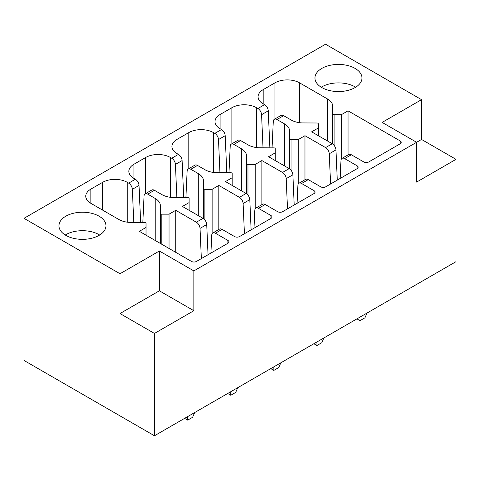 <?xml version="1.0" encoding="UTF-8"?>
<svg xmlns="http://www.w3.org/2000/svg" width="480" height="480" viewBox="0 0 480 480"><rect width="100%" height="100%" fill="white"/><g stroke="black" fill="none" stroke-linecap="round" stroke-linejoin="round"><path stroke-width="0.72" d="M421.536 99.66L325.536 44.232L24 218.328L24 360.444L154.464 435.768L456 261.672L456 159.348L421.536 139.452L416.616 142.296L382.152 122.4L421.536 99.66L421.536 139.452M184.614 418.356L187.692 420.132L192.618 417.288L194.664 412.554M187.692 416.58L187.692 420.132M133.788 222.426L132.348 189.3A5.22 3.012 -120 0 0 128.658 183.126L127.26 182.322A17.406 10.05 0 0 0 102.648 182.322L90.87 189.12A17.406 10.05 0 0 0 85.77 196.23A17.406 10.05 0 0 0 90.87 203.334L118.824 219.474A17.868 10.314 0 0 0 129.684 222.408L144.648 222.48A1.392 0.804 0 0 1 146.028 223.278L146.028 227.46L139.344 231.318L191.508 261.438A3.48 2.01 0 0 0 196.428 261.438L227.898 243.27A3.48 2.01 0 0 0 228.918 241.848A3.48 2.01 0 0 0 227.898 240.426L215.424 233.226A5.22 3.012 -120 0 0 212.814 232.962A5.22 3.012 -120 0 0 211.74 235.14L210.918 253.074M161.814 214.17A1.392 0.804 0 0 1 160.422 213.372L160.302 204.732A17.814 10.284 0 0 0 155.214 198.462L147.732 194.142A5.22 3.012 -120 0 0 145.122 193.884L151.806 190.026A5.22 3.012 -120 0 1 154.416 190.284L161.898 194.604A17.868 10.314 0 0 0 172.764 197.538L187.728 197.604A1.392 0.804 0 0 1 189.108 198.408L189.108 202.59L182.418 206.448L203.034 218.352L196.35 222.21L175.734 210.306L169.044 214.17L161.814 214.17L161.814 244.29M204.888 189.3A1.392 0.804 0 0 1 203.496 188.502L203.382 179.862A17.814 10.284 0 0 0 198.294 173.592L190.812 169.272A5.22 3.012 -120 0 0 188.202 169.014L194.886 165.156A5.22 3.012 -120 0 1 197.496 165.414L204.978 169.734A17.868 10.314 0 0 0 215.838 172.668L230.802 172.734A1.392 0.804 0 0 1 232.182 173.538L232.182 177.714L225.498 181.578L246.114 193.482L239.43 197.34L218.814 185.436L212.124 189.3L204.888 189.3L204.888 219.996M247.968 164.43A1.392 0.804 0 0 1 246.576 163.632L246.456 154.992A17.814 10.284 0 0 0 241.368 148.722L233.886 144.402A5.22 3.012 -120 0 0 231.276 144.144L237.96 140.286A5.22 3.012 -120 0 1 240.57 140.544L248.052 144.864A17.868 10.314 0 0 0 258.918 147.798L273.882 147.864A1.392 0.804 0 0 1 275.262 148.668L275.262 152.844L268.572 156.708L289.188 168.612L282.504 172.47L261.888 160.566L255.198 164.43L247.968 164.43L247.968 195.126M291.042 139.56A1.392 0.804 0 0 1 289.65 138.762L289.536 130.122A17.814 10.284 0 0 0 284.448 123.852L276.966 119.532A5.22 3.012 -120 0 0 274.356 119.274L281.04 115.416A5.22 3.012 -120 0 1 283.65 115.674L291.132 119.994A17.868 10.314 0 0 0 301.992 122.928L316.956 122.994A1.392 0.804 0 0 1 318.336 123.798L318.336 127.974L311.652 131.838L332.268 143.742L325.584 147.6L304.968 135.696L298.278 139.56L291.042 139.56L291.042 170.256M24 218.328L120 273.75L159.384 251.01L193.848 270.912L416.616 142.296L416.616 182.088L456 159.348M263.022 147.816L261.576 114.69A5.22 3.012 -120 0 0 257.892 108.516L256.494 107.712A17.406 10.05 0 0 0 231.876 107.712L220.098 114.51A17.406 10.05 0 0 0 215.004 121.614A17.406 10.05 0 0 0 220.098 128.724L221.496 129.528L214.812 133.386L213.414 132.582A17.406 10.05 0 0 0 188.802 132.582L177.024 139.38A17.406 10.05 0 0 0 171.924 146.484A17.406 10.05 0 0 0 177.024 153.594L178.422 154.398L171.738 158.256L170.34 157.452A17.406 10.05 0 0 0 145.722 157.452L133.944 164.25A17.406 10.05 0 0 0 128.85 171.36A17.406 10.05 0 0 0 133.944 178.464L135.342 179.268L128.658 183.126M212.814 232.962L219.498 229.104A5.22 3.012 -120 0 1 222.108 229.362L234.582 236.568A3.48 2.01 0 0 0 239.508 236.568L270.978 218.4A3.48 2.01 0 0 0 271.998 216.978A3.48 2.01 0 0 0 270.978 215.556L258.504 208.356A5.22 3.012 -120 0 0 255.894 208.092A5.22 3.012 -120 0 0 254.814 210.27L253.992 228.204M255.894 208.092L262.578 204.234A5.22 3.012 -120 0 1 265.188 204.492L277.662 211.698A3.48 2.01 0 0 0 282.582 211.698L314.052 193.53A3.48 2.01 0 0 0 315.072 192.108A3.48 2.01 0 0 0 314.052 190.686L301.578 183.48A5.22 3.012 -120 0 0 298.968 183.222A5.22 3.012 -120 0 0 297.894 185.4L297.072 203.334M298.968 183.222L305.652 179.364A5.22 3.012 -120 0 1 308.262 179.622L320.736 186.828A3.48 2.01 0 0 0 325.662 186.828L357.132 168.654A3.48 2.01 0 0 0 358.152 167.238A3.48 2.01 0 0 0 357.132 165.816L344.658 158.61A5.22 3.012 -120 0 0 342.048 158.352A5.22 3.012 -120 0 0 340.968 160.53L340.146 178.464M342.048 158.352L348.732 154.494A5.22 3.012 -120 0 1 351.342 154.752L363.816 161.958A3.48 2.01 0 0 0 368.736 161.958L400.206 143.784A3.48 2.01 0 0 0 401.226 142.368A3.48 2.01 0 0 0 400.206 140.946L348.042 110.826L341.352 114.69L334.122 114.69L334.122 145.386M263.178 89.64L263.178 103.854A17.406 10.05 0 0 1 258.078 96.744A17.406 10.05 0 0 1 263.178 89.64L274.956 82.842A17.406 10.05 0 0 1 299.568 82.842L327.522 98.982A17.814 10.284 0 0 1 332.61 105.252L332.73 113.892A1.392 0.804 0 0 0 334.122 114.69M263.178 103.854L264.576 104.658L257.892 108.516M99.078 216.192A23.496 13.566 0 0 0 73.47 213.252A23.496 13.566 0 0 0 58.962 225.786A23.496 13.566 0 0 0 65.844 235.38A23.496 13.566 0 0 0 91.452 238.32A23.496 13.566 0 0 0 105.96 225.786A23.496 13.566 0 0 0 99.078 216.192M321.846 87.582A23.496 13.566 180 0 1 314.964 77.988A23.496 13.566 180 0 1 329.472 65.454A23.496 13.566 180 0 1 355.074 68.394A23.496 13.566 180 0 1 361.962 77.988A23.496 13.566 180 0 1 347.454 90.522A23.496 13.566 180 0 1 321.846 87.582M145.122 193.884A5.22 3.012 -120 0 0 144.048 196.056L142.836 222.468M132.348 189.3L139.032 185.442L140.64 222.456M139.032 185.442A5.22 3.012 -120 0 0 135.342 179.268M171.738 158.256A5.22 3.012 -120 0 1 175.422 164.43L176.868 197.556M185.91 197.598L187.122 171.186A5.22 3.012 -120 0 1 188.202 169.014M175.422 164.43L182.106 160.572L183.72 197.586M182.106 160.572A5.22 3.012 -120 0 0 178.422 154.398M214.812 133.386A5.22 3.012 -120 0 1 218.502 139.56L219.942 172.686M228.99 172.728L230.202 146.316A5.22 3.012 -120 0 1 231.276 144.144M218.502 139.56L225.186 135.702L226.794 172.716M225.186 135.702A5.22 3.012 -120 0 0 221.496 129.528M272.064 147.858L273.276 121.446A5.22 3.012 -120 0 1 274.356 119.274M261.576 114.69L268.26 110.832L269.874 147.846M268.26 110.832A5.22 3.012 -120 0 0 264.576 104.658M332.61 105.252L332.61 143.958M341.352 114.69L341.352 159.066M348.042 110.826L348.042 154.89M330.582 183.984L329.268 153.774L335.952 149.916L337.266 180.126M335.952 149.916A5.22 3.012 -120 0 0 332.268 143.742M329.268 153.774A5.22 3.012 -120 0 0 325.584 147.6M304.968 135.696L304.968 179.76M287.508 208.854L286.194 178.644L292.878 174.786L294.192 204.996M292.878 174.786A5.22 3.012 -120 0 0 289.188 168.612M286.194 178.644A5.22 3.012 -120 0 0 282.504 172.47M261.888 160.566L261.888 204.63M244.428 233.724L243.114 203.514L249.798 199.656L251.112 229.866M249.798 199.656A5.22 3.012 -120 0 0 246.114 193.482M218.814 185.436L218.814 229.5M243.114 203.514A5.22 3.012 -120 0 0 239.43 197.34M201.354 258.594L200.04 228.384L206.724 224.526L208.038 254.736M206.724 224.526A5.22 3.012 -120 0 0 203.034 218.352M175.734 210.306L175.734 252.33M200.04 228.384A5.22 3.012 -120 0 0 196.35 222.21M146.028 227.46L146.028 235.182M169.044 214.17L169.044 248.466M160.302 204.732L160.302 243.42M189.108 202.59L189.108 210.312M203.382 179.862L203.382 218.568M212.124 189.3L212.124 233.676M227.694 393.486L230.772 395.262L235.692 392.418L237.744 387.684M230.772 391.71L230.772 395.262M232.182 177.714L232.182 185.442M246.456 154.992L246.456 193.698M255.198 164.43L255.198 208.806M270.768 368.616L273.846 370.392L278.772 367.548L280.818 362.814M273.846 366.84L273.846 370.392M275.262 152.844L275.262 160.572M289.536 130.122L289.536 168.828M298.278 139.56L298.278 183.936M313.848 343.746L316.926 345.522L321.846 342.678L323.898 337.944M316.926 341.97L316.926 345.522M318.336 127.974L318.336 135.702M356.922 318.876L360 320.652L364.926 317.808L366.972 313.074M360 317.1L360 320.652M99.672 235.026A23.496 13.566 0 0 0 99.078 234.672A23.496 13.566 0 0 0 65.25 235.026M321.252 87.222A23.496 13.566 180 0 1 355.074 86.868A23.496 13.566 180 0 1 355.668 87.222M193.848 270.912L193.848 310.704L154.464 333.438L154.464 435.768M154.464 333.438L120 313.542L120 273.75M193.848 310.704L159.384 290.808L120 313.542M159.384 251.01L159.384 290.808M90.87 189.12L90.87 203.334M154.416 190.284L147.732 194.142M197.496 165.414L190.812 169.272M240.57 140.544L233.886 144.402M283.65 115.674L276.966 119.532M222.108 229.362L215.424 233.226M265.188 204.492L258.504 208.356M308.262 179.622L301.578 183.48M351.342 154.752L344.658 158.61M155.214 198.462L155.214 240.486M127.26 182.322L127.26 222.18M133.944 164.25L133.944 178.464M145.722 157.452L145.722 193.536M170.34 157.452L170.34 197.31M198.294 173.592L198.294 215.616M177.024 139.38L177.024 153.594M188.802 132.582L188.802 168.666M213.414 132.582L213.414 172.434M241.368 148.722L241.368 190.746M220.098 114.51L220.098 128.724M231.876 107.712L231.876 143.796M256.494 107.712L256.494 147.564M284.448 123.852L284.448 165.87M274.956 82.842L274.956 118.926M299.568 82.842L299.568 122.694M327.522 98.982L327.522 141M332.73 113.892L332.73 144.042M400.206 140.946L400.206 143.784M357.132 165.816L357.132 168.654M314.052 190.686L314.052 193.53M270.978 215.556L270.978 218.4M227.898 240.426L227.898 243.27M160.422 213.372L160.422 243.486M203.496 188.502L203.496 218.652M246.576 163.632L246.576 193.782M289.65 138.762L289.65 168.912M102.648 182.322L102.648 210.132"/></g></svg>
